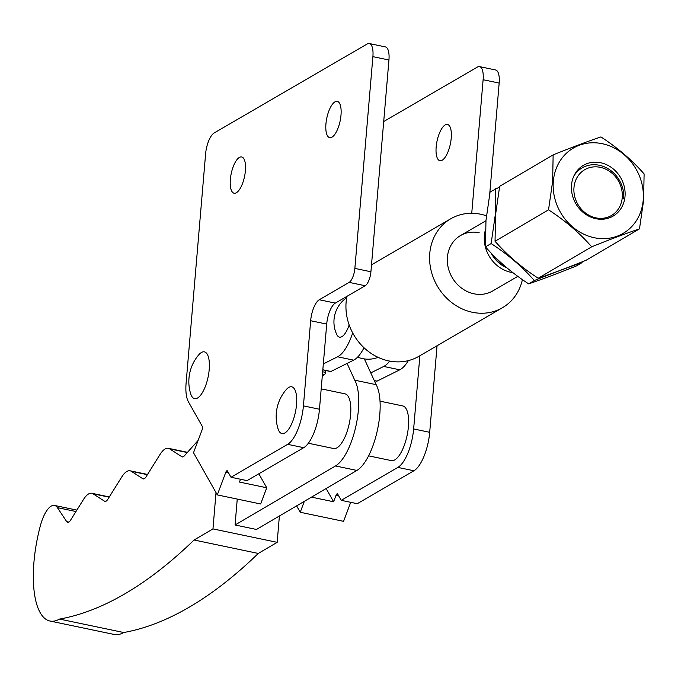 <?xml version="1.0" encoding="UTF-8"?>
<svg xmlns="http://www.w3.org/2000/svg" width="678" height="678" viewBox="0 0 678 678"><rect width="100%" height="100%" fill="white"/><g stroke="black" fill="none" stroke-linecap="round" stroke-linejoin="round"><path stroke-width="1.02" d="M349.153 324.915A19.772 7.28 101.8 0 1 345.695 332.551A19.772 7.28 101.8 0 1 336.788 334.568A29.4 29.4 0 0 1 344.077 299.718A19.772 7.28 101.8 0 1 346.568 298.413M376.468 381.011A2.941 1.085 -78.2 0 0 376.739 381.189A2.941 1.085 -78.2 0 0 377.061 381.129L399.783 369.807A39.688 14.611 -78.2 0 0 408.351 360.62M370.773 372.908L383.731 366.442A39.688 14.611 -78.2 0 0 389.689 361.094M323.321 363.908L337.61 356.789A39.688 14.611 -78.2 0 0 352.696 332.94M330.347 371.358A2.941 1.085 -78.2 0 0 330.618 371.536A2.941 1.085 -78.2 0 0 330.94 371.476L353.662 360.154A39.688 14.611 -78.2 0 0 364.018 347.746M322.313 375.773L324.228 374.824A2.941 1.085 -78.2 0 0 325.533 372.383A5.882 2.161 101.8 0 1 326.076 370.578M571.512 185.119A29.4 25.917 59.6 0 0 584.572 213.528A29.4 25.917 59.6 0 0 613.166 216.062A29.4 25.917 59.6 0 0 625.023 196.323A29.4 25.917 59.6 0 0 611.963 167.907A29.4 25.917 59.6 0 0 583.368 165.373A29.4 25.917 59.6 0 0 571.512 185.119M528.654 283.87C542.154 279.302 558.087 273.319 576.444 265.92L582.097 262.589C568.511 267.191 552.587 273.175 534.315 280.548L528.654 283.87C511.839 272.912 497.449 260.581 485.482 246.877L491.135 243.555C507.881 254.453 522.272 266.785 534.315 280.548M499.508 187.103L490.092 191.933L485.973 220.469L485.482 246.877M495.754 188.611L495.262 215.011L491.135 243.555M553.138 154.872L499.661 186.314L495.533 214.85L495.042 241.258L548.527 209.824C565.266 220.714 579.656 233.046 591.699 246.809C609.971 239.444 625.904 233.461 639.49 228.859L643.608 200.324L644.1 173.915C632.133 160.211 617.734 147.88 600.928 136.922C587.419 141.49 571.495 147.473 553.138 154.872L552.646 181.28L548.527 209.824M553.324 181.314A49.384 43.545 59.6 0 0 594.318 237.741A49.384 43.545 59.6 0 0 643.21 200.129A49.384 43.545 59.6 0 0 602.217 143.694A49.384 43.545 59.6 0 0 553.324 181.314M495.042 241.258C507.017 254.953 521.407 267.285 538.222 278.251C551.722 273.683 567.655 267.7 586.004 260.293L639.49 228.859M538.222 278.251L591.699 246.809M237.249 499.076L235.071 524.984L335.5 465.955A47.036 17.314 -78.2 0 0 358.391 409.927A47.036 17.314 -78.2 0 0 354.764 380.197L376.171 384.68L364.366 358.925M235.071 524.984L256.479 529.467L356.908 470.439A47.036 17.314 -78.2 0 0 379.799 414.411A47.036 17.314 -78.2 0 0 376.171 384.68M354.764 380.197L347.085 363.433M198.129 440.42L184.263 455.921A8.822 3.246 101.8 0 1 182.272 456.921A8.822 3.246 101.8 0 1 181.848 456.735L169.627 448.844A26.459 9.738 -78.2 0 0 168.347 448.311A26.459 9.738 -78.2 0 0 160.008 454.497L146.041 476.854A8.822 3.246 101.8 0 1 143.261 478.922A8.822 3.246 101.8 0 1 142.829 478.744L131.371 471.329A26.459 9.738 -78.2 0 0 130.083 470.795A26.459 9.738 -78.2 0 0 121.743 476.99L107.785 499.339A8.822 3.246 101.8 0 1 105.005 501.406A8.822 3.246 101.8 0 1 104.573 501.228L93.115 493.821A26.459 9.738 -78.2 0 0 91.827 493.279A26.459 9.738 -78.2 0 0 83.487 499.474L70.487 520.297A8.822 3.246 101.8 0 1 67.69 522.382A8.822 3.246 101.8 0 1 66.724 521.645L57.401 507.644A26.459 9.738 -78.2 0 0 54.477 505.424A26.459 9.738 -78.2 0 0 40.485 525.314A79.368 29.222 -78.2 0 0 49.943 621.014A79.368 29.222 -78.2 0 0 59.537 619.082A949.522 349.543 -78.2 0 0 194.078 540.002L212.968 528.908L277.175 542.341L279.387 516M212.968 528.908L216.011 492.618M49.943 621.014L114.15 634.455A79.368 29.222 -78.2 0 0 123.743 632.523A949.522 349.543 -78.2 0 0 258.284 553.443L277.175 542.341M59.537 619.082L123.743 632.523M194.078 540.002L258.284 553.443M491.016 252.902A29.688 26.205 59.8 0 0 507.008 267.929M512.873 272.649A32.044 28.281 -120.2 0 1 484.372 235.673A32.044 28.281 -120.2 0 1 485.406 229.961M357.611 357.12A32.044 28.281 59.8 0 0 377.875 357.399L378.036 357.306M506.28 267.31A29.4 25.942 -120.2 0 1 491.686 253.597M622.235 197.654A26.518 23.399 -120.2 0 1 595.954 217.867A26.518 23.399 -120.2 0 1 573.978 187.552A26.518 23.399 -120.2 0 1 600.259 167.33A26.518 23.399 -120.2 0 1 622.235 197.654M573.758 176.272A29.4 25.942 -120.2 0 1 582.156 167.864A29.4 25.942 -120.2 0 1 610.709 170.492A29.4 25.942 -120.2 0 1 623.692 198.883M517.814 276.353L492.694 290.964A32.044 28.281 -120.2 0 1 473.981 293.794A32.044 28.281 -120.2 0 1 448.192 267.556A32.044 28.281 -120.2 0 1 460.481 235.563A32.044 28.281 -120.2 0 1 479.185 232.732M522.399 279.633A51.443 45.401 -120.2 0 1 502.44 307.736L418.801 356.365A51.443 45.401 -120.2 0 1 388.765 360.916A51.443 45.401 -120.2 0 1 346.95 296.345M502.44 307.736A51.443 45.401 -120.2 0 1 472.413 312.278A51.443 45.401 -120.2 0 1 431.005 270.158A51.443 45.401 -120.2 0 1 450.726 218.791A51.443 45.401 -120.2 0 1 480.753 214.24A51.443 45.401 -120.2 0 1 486.414 215.799M368.578 455.836L391.325 460.599A27.925 10.28 -78.2 0 0 408.453 426.072A27.925 10.28 -78.2 0 0 402.774 405.936L380.027 401.173M321.202 388.858L344.983 393.833A27.925 10.28 101.8 0 1 350.628 414.444A27.925 10.28 101.8 0 1 333.542 448.505L308.346 443.234M245.402 170.712A18.518 6.814 -78.2 0 0 241.673 156.957A18.518 6.814 -78.2 0 0 230.351 179.467A18.518 6.814 -78.2 0 0 234.079 193.213A18.518 6.814 -78.2 0 0 245.402 170.712M341 115.124A18.518 6.814 -78.2 0 0 337.263 101.378A18.518 6.814 -78.2 0 0 325.94 123.879A18.518 6.814 -78.2 0 0 329.678 137.626A18.518 6.814 -78.2 0 0 341 115.124M436.166 146.948A18.518 6.814 101.8 0 1 447.488 124.447A18.518 6.814 101.8 0 1 451.217 138.193A18.518 6.814 101.8 0 1 439.895 160.703A18.518 6.814 101.8 0 1 436.166 146.948M284.887 432.962A23.891 8.797 -78.2 0 0 296.54 404.554A23.891 8.797 -78.2 0 0 288.769 387.435A23.891 8.797 -78.2 0 0 286.116 389.748A41.155 41.155 0 0 0 277.98 428.64A23.891 8.797 -78.2 0 0 284.887 432.962M192.628 397.469A23.891 8.797 -78.2 0 0 206.629 382.748A23.891 8.797 -78.2 0 0 206.358 353.026A23.891 8.797 -78.2 0 0 198.781 354.806A41.155 41.155 0 0 0 190.645 393.698A23.891 8.797 -78.2 0 0 192.628 397.469M205.603 153.914L186.103 383.045A29.4 10.823 -78.2 0 0 188.399 401.766L202.214 426.242A2.941 1.085 101.8 0 1 201.993 430.123L193.51 452.735L217.307 494.906L225.791 472.295A2.941 1.085 101.8 0 1 227.138 470.735A2.941 1.085 101.8 0 1 227.537 471.108L231.012 477.261L287.65 444.327A32.341 11.907 -78.2 0 0 303.413 405.876L310.66 320.728A17.636 6.492 101.8 0 1 319.262 299.752L349.136 282.379A11.755 4.331 -78.2 0 0 354.865 268.395L372.892 56.647A17.636 6.492 -78.2 0 0 369.341 43.545A17.636 6.492 -78.2 0 0 367.154 44.002L214.206 132.939A17.636 6.492 -78.2 0 0 205.603 153.914M231.012 477.261L247.063 480.626L303.702 447.692A32.341 11.907 -78.2 0 0 319.465 409.232L326.711 324.084A17.636 6.492 101.8 0 1 335.313 303.108L365.188 285.743A11.755 4.331 -78.2 0 0 370.917 271.759L388.943 60.003A17.636 6.492 -78.2 0 0 385.392 46.909L369.341 43.545M217.307 494.906L260.649 503.974L266.725 487.77L239.444 482.058L240.495 479.253M266.725 487.77L258.835 473.778M471.744 213.273L483.117 79.716A17.636 6.492 -78.2 0 0 479.558 66.622A17.636 6.492 -78.2 0 0 477.38 67.08L383.706 121.54M489.745 193.747L499.169 83.072A17.636 6.492 -78.2 0 0 495.61 69.978L479.558 66.622M311.482 497.135L333.61 501.762L326.135 488.524M333.61 501.762L336.008 495.364A2.941 1.085 101.8 0 1 337.356 493.804A2.941 1.085 101.8 0 1 337.754 494.177L341.229 500.339L397.867 467.405A32.341 11.907 -78.2 0 0 413.639 428.945L419.868 355.747M296.625 505.864L300.244 512.263L304.346 501.33M300.244 512.263L343.577 521.34L350.712 502.322M341.229 500.339L357.281 503.695L413.919 470.761A32.341 11.907 -78.2 0 0 429.691 432.31L436.937 347.153A17.636 6.492 101.8 0 1 437.081 345.738M399.783 369.807L383.731 366.442M377.061 381.129L374.281 380.553M337.61 356.789L353.662 360.154M322.821 369.781L330.94 371.476M322.431 374.442L324.228 374.824M322.652 371.781L325.533 372.383M335.5 465.955L356.908 470.439M181.848 456.735L182.738 456.921M169.627 448.844L187.289 452.54M142.829 478.744L143.728 478.931M131.371 471.329L147.397 474.685M104.573 501.228L105.463 501.415M93.115 493.821L109.141 497.177M66.724 521.645L68.876 522.094M57.401 507.644L75.961 511.526M388.943 60.003L372.892 56.647M370.917 271.759L354.865 268.395M228.528 472.871L225.791 472.295M365.188 285.743L349.136 282.379M335.313 303.108L319.262 299.752M326.711 324.084L310.66 320.728M319.465 409.232L303.413 405.876M303.702 447.692L287.65 444.327M483.117 79.716L499.169 83.072M336.008 495.364L338.754 495.94M435.251 346.805L436.937 347.153M413.639 428.945L429.691 432.31M397.867 467.405L413.919 470.761M376.739 381.189L374.341 380.68M322.813 369.9L330.618 371.536M168.347 448.311L187.492 452.311M130.083 470.795L147.541 474.447M91.827 493.279L109.285 496.94M54.477 505.424L76.851 510.102M577.071 170.822L582.156 167.864M460.481 235.563L485.948 220.748M371.51 264.852L450.726 218.791"/></g></svg>
